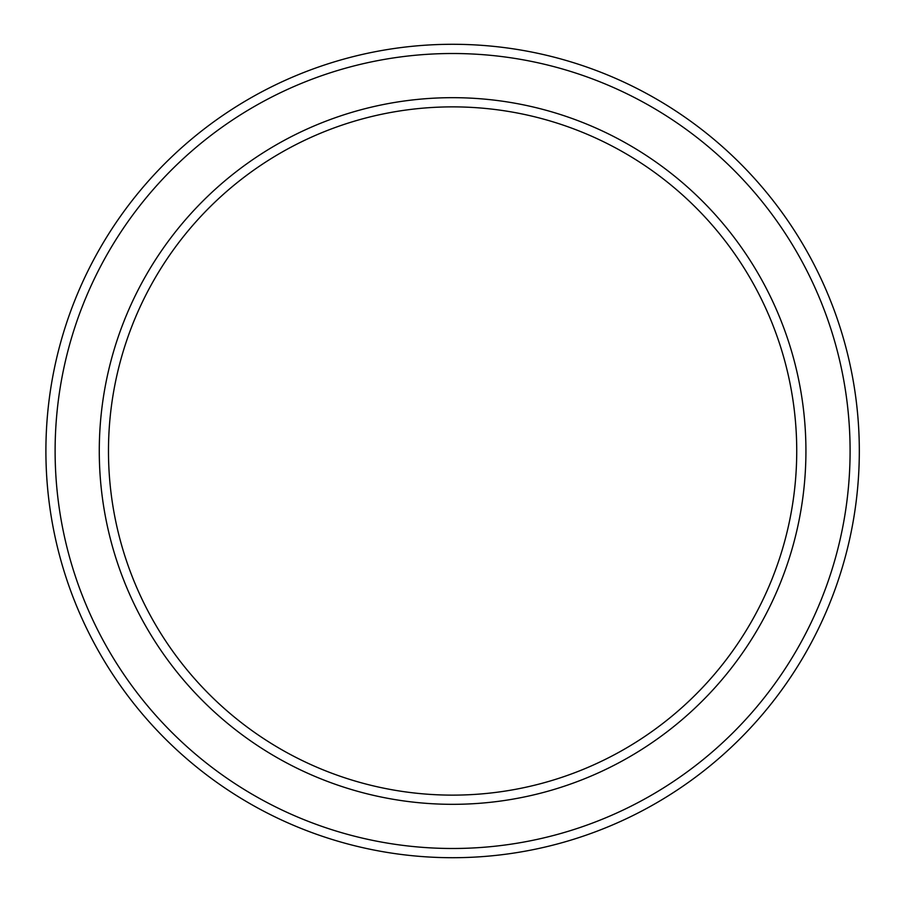 <?xml version="1.0" encoding="UTF-8"?>
<svg xmlns="http://www.w3.org/2000/svg" width="902" height="902" viewBox="0 0 902 902"><rect width="100%" height="100%" fill="white"/><g stroke="black" fill="none" stroke-linecap="round" stroke-linejoin="round"><path stroke-width="1.35" d="M45.901 451A406.701 406.701 0 0 0 655.957 803.22A406.701 406.701 0 0 0 655.957 98.78A406.701 406.701 0 0 0 45.901 451M55.112 451A397.489 397.489 0 0 1 651.345 106.763A397.489 397.489 0 0 1 651.345 795.237A397.489 397.489 0 0 1 55.112 451M99.276 451A353.336 353.336 0 0 0 629.269 756.992A353.336 353.336 0 0 0 629.269 145.008A353.336 353.336 0 0 0 99.276 451M108.477 451A344.124 344.124 0 0 1 624.669 152.979A344.124 344.124 0 0 1 624.669 749.021A344.124 344.124 0 0 1 108.477 451"/></g></svg>
